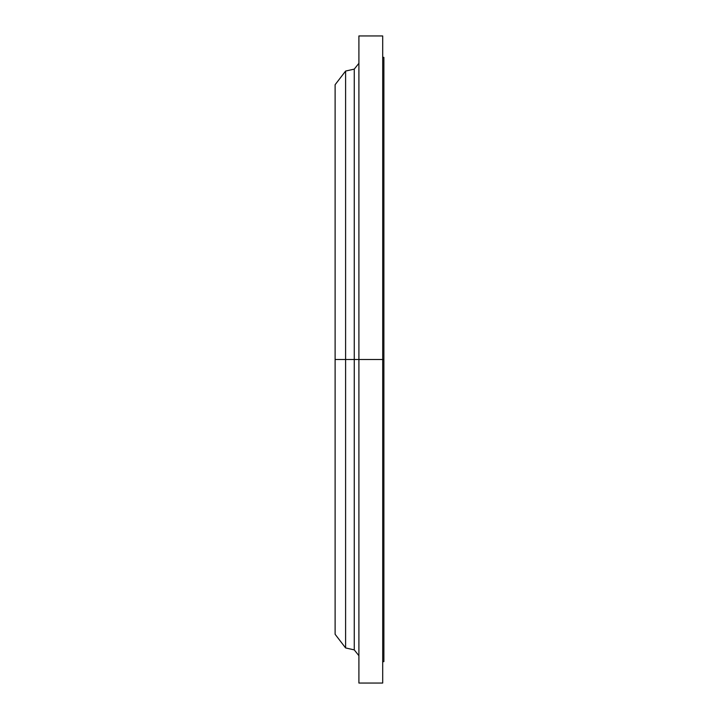 <?xml version="1.0" encoding="UTF-8"?>
<svg xmlns="http://www.w3.org/2000/svg" width="719" height="719" viewBox="0 0 719 719"><rect width="100%" height="100%" fill="white"/><g stroke="black" fill="none" stroke-linecap="round" stroke-linejoin="round"><path stroke-width="1.08" d="M382.697 661.642L383.883 661.642L383.883 359.5L354.26 359.5L354.26 69.114L354.26 359.5L335.117 359.5L335.117 634.284L335.117 359.5L345.596 359.5L345.596 647.936L345.596 359.5L354.26 359.5L354.26 69.114L358.907 63.308M335.117 634.284L345.596 647.936L354.26 649.886L354.26 359.5L354.26 649.886L354.26 359.5L358.907 359.5L358.907 683.05L358.907 359.5L382.697 359.5L382.697 35.95L358.907 35.95L358.907 359.5L358.907 35.95M382.697 35.95L382.697 683.05L382.697 359.5L383.883 359.5L383.883 57.358L382.697 57.358M354.26 69.114L345.596 71.064L345.596 359.5L345.596 71.064L335.117 84.716L335.117 359.5L335.117 84.716M383.883 661.642L383.883 57.358M382.697 683.05L358.907 683.05M354.26 649.886L358.907 655.692"/></g></svg>
